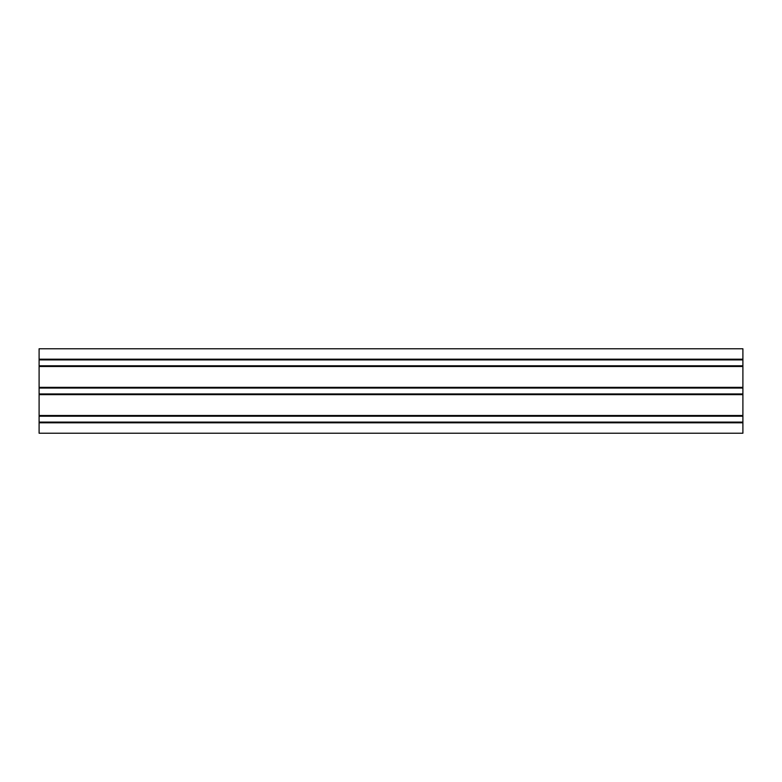 <?xml version="1.0" encoding="UTF-8"?>
<svg xmlns="http://www.w3.org/2000/svg" width="782" height="782" viewBox="0 0 782 782"><rect width="100%" height="100%" fill="white"/><g stroke="black" fill="none" stroke-linecap="round" stroke-linejoin="round"><path stroke-width="1.17" d="M39.1 366.504L742.9 366.299L39.1 366.504L742.9 366.504L742.9 387.344L742.9 365.8L39.1 365.8L39.1 359.192L742.9 359.192L742.9 348.772L39.1 348.772L742.9 348.772L742.9 359.397L39.1 359.397L742.9 359.397L742.9 359.896L39.1 359.896L742.9 359.896L742.9 366.299L39.1 366.299L39.1 387.344L742.9 387.344L39.1 387.344L742.9 387.344L742.9 388.048L39.1 388.048L39.1 387.549L742.9 387.549L742.9 393.952L742.9 388.048L39.1 388.048L39.1 393.952L742.9 393.952L39.1 393.952L39.1 394.451L742.9 394.451L742.9 393.952L742.9 394.656L39.1 394.451L742.9 394.451L742.9 415.496L742.9 394.656L39.1 394.656L39.1 415.496L742.9 415.496L39.1 415.496L742.9 415.496L742.9 416.2L39.1 416.2L39.1 415.701L742.9 415.701L742.9 422.104L742.9 416.2L39.1 416.2L39.1 422.104L742.9 422.104L39.1 422.104L39.1 422.603L742.9 422.603L742.9 422.104L742.9 422.808L39.1 422.808L742.9 422.603L742.9 433.228L742.9 422.808L39.1 422.808L39.1 433.228L742.9 433.228L39.1 433.228L39.1 366.504M39.1 348.772L39.1 359.192L742.9 359.192L742.9 365.8L39.1 365.8L39.1 366.299L39.1 348.772"/></g></svg>
